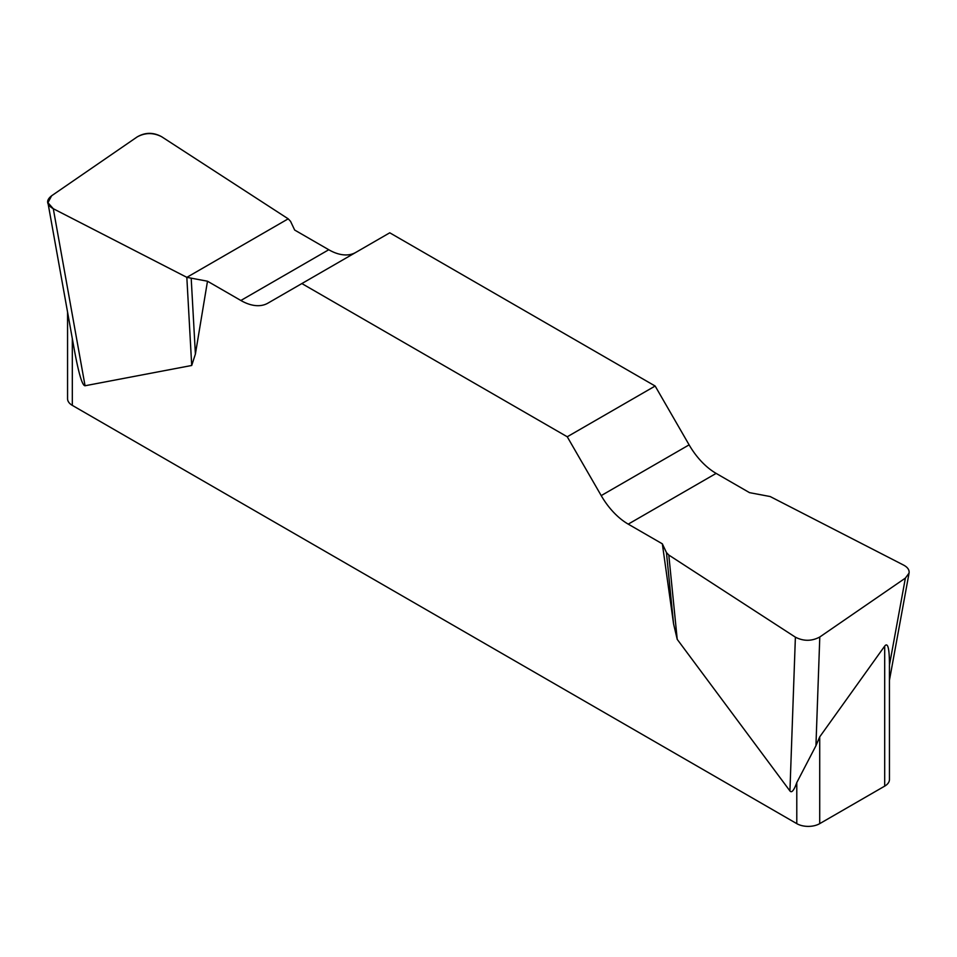 <?xml version="1.0" encoding="UTF-8"?>
<svg xmlns="http://www.w3.org/2000/svg" width="957" height="957" viewBox="0 0 957 957"><rect width="100%" height="100%" fill="white"/><g stroke="black" fill="none" stroke-linecap="round" stroke-linejoin="round"><path stroke-width="1.44" d="M749.522 492.652L716.135 473.392A54.047 31.21 60 0 1 689.112 444.861L655.15 386.03L389.762 232.802L301.862 283.559L567.25 436.775L601.211 495.606A54.047 31.21 -120 0 0 628.235 524.137L662.34 543.827L666.443 552.536L668.799 555.048L795.387 637.171C803.641 641.369 811.775 641.31 819.79 636.991L905.382 578.1L909.066 573.099C909.497 569.965 907.714 567.322 903.719 565.156L770.17 496.539L749.522 492.652M355.681 252.481A54.047 31.21 60 0 1 328.765 249.741L294.672 230.051L290.557 221.342L288.201 218.83L161.625 136.707C153.371 132.509 145.237 132.568 137.222 136.887L51.618 195.778L47.934 202.705L53.293 208.722L186.83 277.339L207.49 281.214L240.865 300.486A54.047 31.21 -120 0 0 267.888 303.166L301.862 283.559M889.436 665.151L889.448 779.512A16.209 9.367 180 0 1 884.699 786.128L819.718 823.642A16.209 9.367 180 0 1 796.786 823.642L796.786 782.587C793.987 790.41 791.69 793.197 789.932 790.937L677.221 639.36L673.572 623.916L662.34 543.827M207.49 281.214L195.395 354.054L191.711 365.478L85.053 385.755C82.266 385.755 78.606 373.302 74.072 348.396L48.029 203.243M796.786 823.642L72.313 405.373A16.209 9.367 180 0 1 67.564 398.746L67.564 312.102M796.786 782.587L815.938 745.742L819.718 736.866L884.699 646.095C887.785 642.159 889.376 648.224 889.448 664.302M655.15 386.03L567.25 436.775M186.83 277.339L191.711 365.478M191.221 278.702L195.395 354.054M668.799 555.048L677.221 639.36M666.443 552.536L673.572 623.916M53.329 208.746C46.331 204.678 45.78 200.336 51.69 195.73L137.138 136.947C145.189 132.233 153.371 132.162 161.661 136.731L288.201 218.83L186.854 277.351L53.329 208.746M72.313 338.575L72.313 405.373M819.718 736.866L819.718 823.642M884.699 786.128L884.699 646.095M601.211 495.606L689.112 444.861M716.135 473.392L628.235 524.137M240.865 300.486L328.765 249.741M53.293 208.722L85.053 385.755M889.448 665.139L905.382 578.1M819.79 636.991L815.938 745.742M789.932 790.937L795.387 637.171M908.971 573.602L889.448 680.248"/></g></svg>
